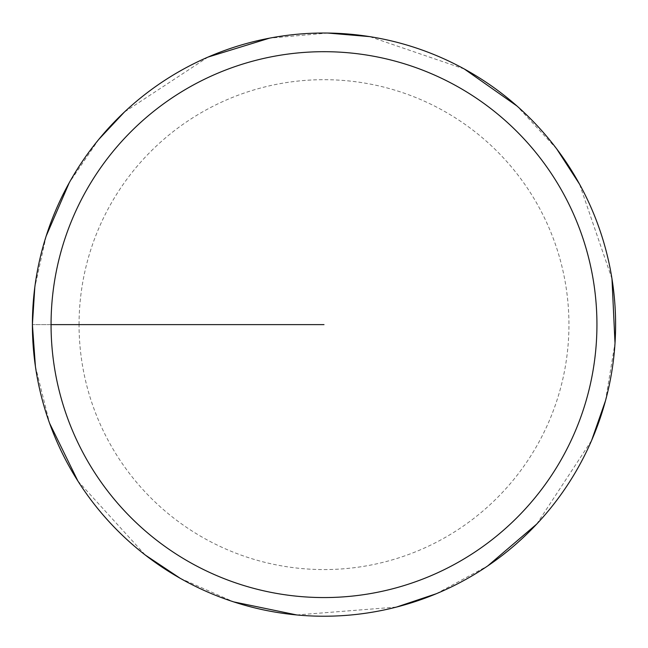 <?xml version="1.0" encoding="UTF-8"?>
<svg xmlns="http://www.w3.org/2000/svg" width="648" height="648" viewBox="0 0 648 648"><rect width="100%" height="100%" fill="white"/><g stroke="black" fill="none" stroke-linecap="round" stroke-linejoin="round"><path stroke-width="0.49" stroke-dasharray="3.24 2.43" d="M32.4 324.624A291.6 291.6 0 0 1 469.8 72.09A291.6 291.6 0 0 1 469.8 577.157A291.6 291.6 0 0 1 32.4 324.624A291.6 291.6 0 0 1 469.8 72.09A291.6 291.6 0 0 1 469.8 577.157A291.6 291.6 0 0 1 32.4 324.624M32.497 324.624A291.503 291.503 0 0 1 469.751 72.179A291.503 291.503 0 0 1 469.751 577.076A291.503 291.503 0 0 1 32.497 324.624M324 324.624L32.4 324.624L324 324.624M79.056 324.624A244.944 244.944 0 0 1 446.472 112.501A244.944 244.944 0 0 1 446.472 536.755A244.944 244.944 0 0 1 79.056 324.624M35.421 366.501L49.572 423.217M77.898 481.043L145.274 555.036M180.217 578.316L233.701 601.895M296.752 614.952L396.519 607.063M436.331 593.722L487.742 565.915M536.706 524.094L591.616 440.438M605.475 400.796L615.009 343.132M611.979 278.81L579.531 184.145M556.705 148.902L516.991 106.021M464.308 68.996L369.619 36.612M327.783 33.048L269.552 38.151M208.008 57.089L124.384 112.055M98.788 139.393L69.239 182.752M46.186 236.034L34.806 287.25"/><path stroke-width="0.97" d="M51.062 324.624A272.938 272.938 0 0 1 460.469 88.258A272.938 272.938 0 0 1 460.469 560.998A272.938 272.938 0 0 1 51.062 324.624L324 324.624M34.806 287.25L32.4 324.624A291.6 291.6 0 0 1 469.8 72.09A291.6 291.6 0 0 1 469.8 577.157A291.6 291.6 0 0 1 32.4 324.624L35.421 366.501M49.572 423.217L77.898 481.043M145.274 555.036L180.217 578.316M233.701 601.895L296.752 614.952M396.519 607.063L436.331 593.722M487.742 565.915L536.706 524.094M591.616 440.438L605.475 400.796M615.009 343.132L611.979 278.81M579.531 184.145L556.705 148.902M516.991 106.021L464.308 68.996M369.619 36.612L327.783 33.048M269.552 38.151L208.008 57.089M124.384 112.055L98.788 139.393M69.239 182.752L46.186 236.034"/></g></svg>
